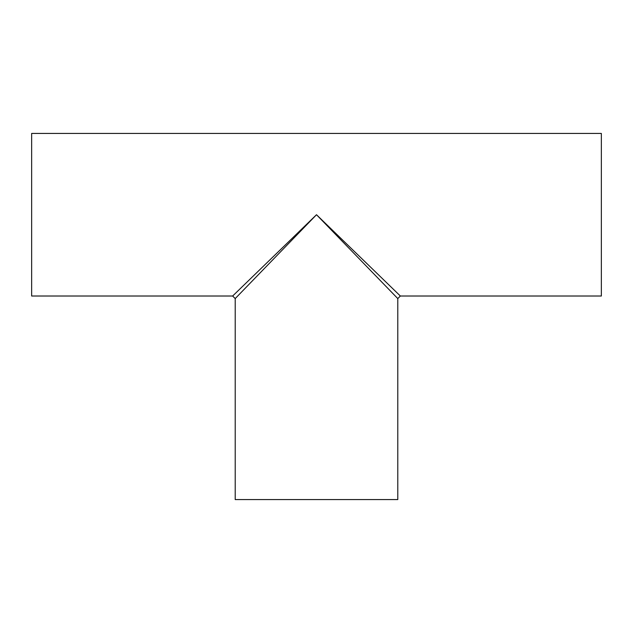 <?xml version="1.0" encoding="UTF-8"?>
<svg xmlns="http://www.w3.org/2000/svg" width="633" height="633" viewBox="0 0 633 633"><rect width="100%" height="100%" fill="white"/><g stroke="black" fill="none" stroke-linecap="round" stroke-linejoin="round"><path stroke-width="0.95" d="M397.793 298.578L397.793 499.572L235.207 499.572L235.207 298.578L316.5 214.722L232.643 296.015L31.65 296.015L31.65 133.428L601.35 133.428L601.35 296.015L400.357 296.015L316.5 214.722L397.793 298.578L400.349 296.015M235.207 298.578L232.651 296.015"/></g></svg>

